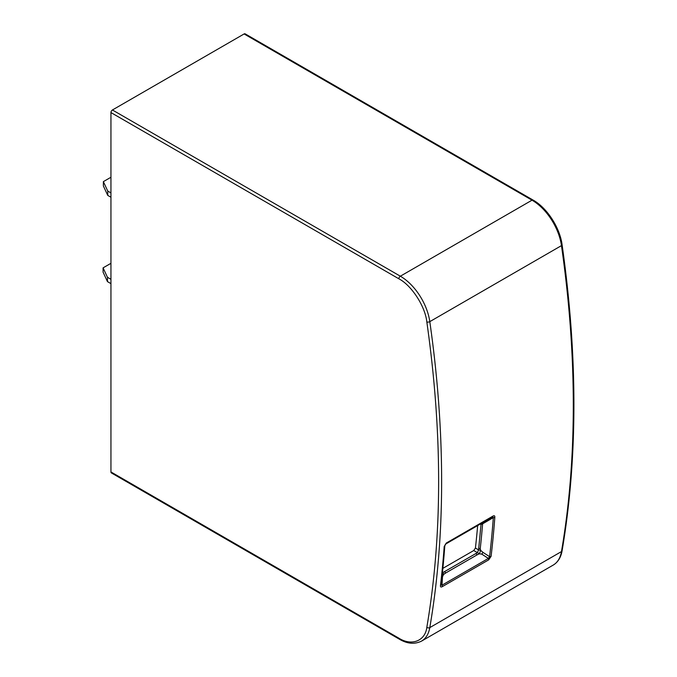 <?xml version="1.0" encoding="UTF-8"?>
<svg xmlns="http://www.w3.org/2000/svg" width="677" height="677" viewBox="0 0 677 677"><rect width="100%" height="100%" fill="white"/><g stroke="black" fill="none" stroke-linecap="round" stroke-linejoin="round"><path stroke-width="1.02" d="M110.943 112.568L110.943 471.945A2.116 1.219 120 0 0 111.375 472.918L399.286 639.139C407.148 643.835 414.552 644.496 421.509 641.127A42.321 24.431 -120 0 0 429.802 627.604A1058.041 610.866 -120 0 0 429.802 321.643A42.321 24.431 -120 0 0 400.344 276.199L112.433 109.979A2.116 1.219 120 0 0 110.943 112.568L398.846 278.789A2.116 1.219 -60 0 1 400.344 276.199L532.02 200.18L244.109 33.952L112.433 109.979M110.943 471.945L398.846 638.166C411.565 646.315 425.266 641.009 426.832 627.308C442.563 534.61 442.563 432.823 426.832 321.956A2.116 0.99 -8.1 0 0 429.802 321.643L561.47 245.616A42.321 24.431 -120 0 0 532.02 200.18A2.116 1.219 -60 0 1 533.078 200.07L245.167 33.85A2.116 1.219 120 0 0 244.109 33.952M110.943 279.296L107.465 277.291L103.082 267.855L110.943 263.319M110.943 283.621L107.465 281.615L103.082 272.171L103.082 267.855M107.465 281.615L107.465 277.291M110.943 192.911L107.753 191.066L107.753 195.391L103.369 185.947L103.369 181.631L110.943 177.256M103.369 181.631L107.753 191.066M110.943 197.227L107.753 195.391M426.832 321.956C425.266 306.461 411.565 285.33 398.846 278.789M488.676 559.871L442.309 586.637C440.955 587.357 440.338 587.01 440.456 585.597A1058.041 610.866 -120 0 0 444.197 546.517L446.312 543.03L493.034 516.052C494.32 515.409 494.912 515.815 494.819 517.287A2.116 1.312 -175.8 0 1 493.321 517.609L482.608 523.837L481.643 523.279L492.611 516.889L493.321 517.609A1057.423 610.502 60 0 1 489.581 556.672A2.116 1.371 6.8 0 0 491.079 556.376L488.676 559.871A2.116 1.219 -120 0 0 488.379 558.407L481.796 554.133L479.358 553.786L477.099 554.861L475.914 553.515L477.412 552.652L473.739 550.528L442.868 568.35M493.034 516.052A2.116 1.219 60 0 1 492.611 516.889L445.381 544.215M446.312 543.03A2.116 1.219 60 0 1 445.889 543.868L444.823 545.611A2.116 1.312 4.2 0 1 444.814 545.67L445.889 543.868M444.197 546.517A2.116 1.312 4.2 0 0 444.814 545.67L441.074 584.776A2.116 1.371 6.8 0 0 441.082 584.674A1057.423 610.502 -120 0 0 444.814 545.721M440.456 585.597A2.116 1.371 6.8 0 0 441.074 584.776L441.074 584.801M442.309 586.637A2.116 1.219 -120 0 0 442.005 585.182L441.082 584.674M480.78 523.77L481.025 524.497L482.608 523.837A1050.196 606.338 60 0 1 480.23 548.751L480.678 550.384L482.989 552.39L489.581 556.672L488.379 558.407L442.005 585.182L442.479 576.838L441.556 576.313M477.099 554.861L445.678 573.004L443.587 574.443L442.479 576.838M481.796 554.133L482.989 552.39M442.479 572.217L442.995 572.522L442.436 572.624M442.318 573.732L443.587 574.443L442.995 572.522L475.914 553.515M477.649 525.58A1044.289 602.919 60 0 1 475.423 548.04L473.739 550.528M475.423 548.04L478.563 549.859L477.412 552.652L479.358 553.786L480.678 550.384L478.563 549.859L481.025 524.497L480.272 524.066M480.23 548.751L478.749 548.252M481.626 523.287L445.542 544.122L481.618 523.287M445.678 573.004L444.493 571.65M426.832 627.308A2.116 1.422 9.7 0 0 429.802 627.604L561.47 551.577A1058.041 610.866 -120 0 0 561.47 245.616A2.116 0.99 -8.1 0 0 562.096 244.778C577.853 355.831 577.853 457.83 562.088 550.782C560.903 557.476 557.933 562.248 553.177 565.109A42.321 24.431 -120 0 0 561.47 551.577A2.116 1.422 9.7 0 0 562.088 550.782M398.846 638.166A2.116 1.219 120 0 0 399.286 639.139M494.819 517.287A1058.041 610.866 60 0 1 491.079 556.376M553.177 565.109L421.509 641.127M533.078 200.07C547.033 207.831 559.896 227.692 562.096 244.778"/></g></svg>

